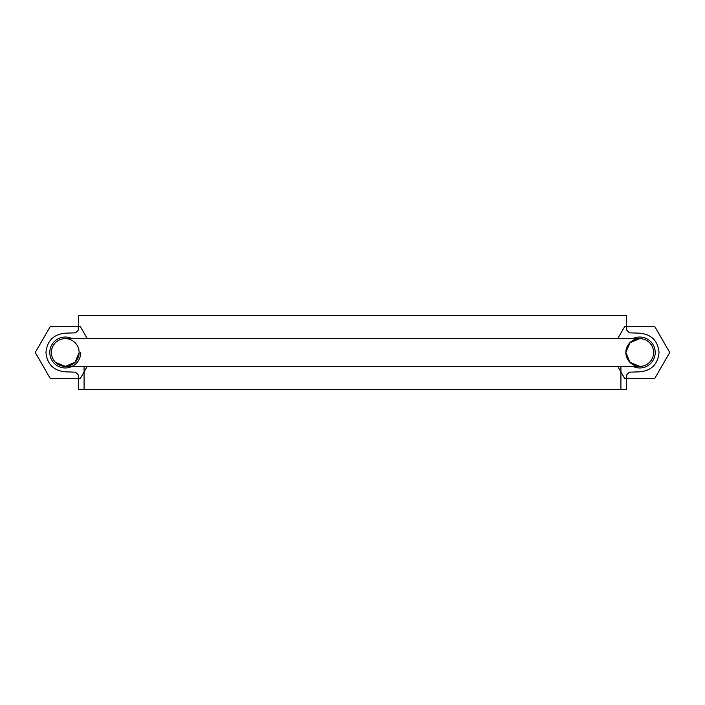<?xml version="1.0" encoding="UTF-8"?>
<svg xmlns="http://www.w3.org/2000/svg" width="705" height="705" viewBox="0 0 705 705"><rect width="100%" height="100%" fill="white"/><g stroke="black" fill="none" stroke-linecap="round" stroke-linejoin="round"><path stroke-width="1.06" d="M55.466 362.308L65.274 366.362L75.074 362.308L79.136 352.5M84.089 366.362L84.089 389.645L620.911 389.645L620.911 366.362M78.643 315.355L78.264 330.125L75.585 332.813L65.274 333.183C53.554 334.346 47.12 340.779 45.957 352.5C47.12 364.221 53.554 370.654 65.274 371.817L75.585 372.187L78.264 374.875L78.643 389.645L626.357 389.645L626.736 374.875L629.415 372.187L639.726 371.817C651.446 370.654 657.88 364.221 659.043 352.5C657.88 340.779 651.446 334.346 639.726 333.183L629.415 332.813L626.736 330.125L626.357 315.355L78.643 315.355M84.089 315.355L620.911 315.355M639.726 338.638L65.274 338.638A13.862 13.862 0 0 0 51.403 352.5A13.862 13.862 0 0 0 65.274 366.362A13.862 13.862 0 0 0 79.136 352.5A13.862 13.862 0 0 0 65.274 338.638L639.726 338.638L629.926 342.692L639.726 338.638L629.926 342.692L625.864 352.5L629.926 362.308L639.726 366.362L65.274 366.362L639.726 366.362M653.597 352.5A13.862 13.862 0 0 1 627.723 359.435A13.862 13.862 0 0 1 636.139 339.105A13.862 13.862 0 0 1 653.597 352.5M72.139 338.638A15.475 15.475 0 0 0 49.799 352.5A15.475 15.475 0 0 0 65.274 367.975A15.475 15.475 0 0 0 80.749 352.5M632.861 366.362A15.475 15.475 0 0 0 655.201 352.5A15.475 15.475 0 0 0 632.861 338.638M87.288 338.638L80.282 326.503L50.258 326.503L35.25 352.5L50.258 378.497L80.282 378.497L87.288 366.362M617.712 366.362L624.718 378.497L654.742 378.497L669.75 352.5L654.742 326.503L624.718 326.503L617.712 338.638"/></g></svg>
